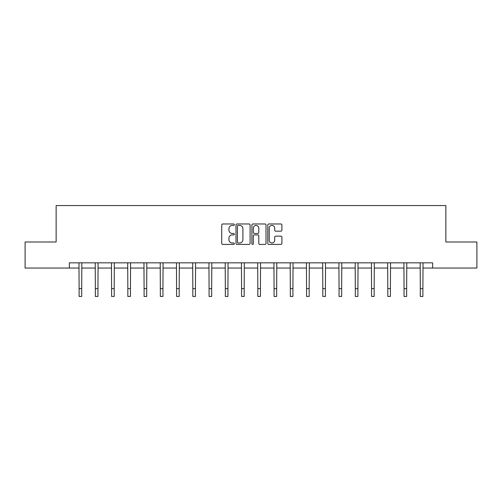 <?xml version="1.0" encoding="UTF-8"?>
<svg xmlns="http://www.w3.org/2000/svg" width="502" height="502" viewBox="0 0 502 502"><rect width="100%" height="100%" fill="white"/><g stroke="black" fill="none" stroke-linecap="round" stroke-linejoin="round"><path stroke-width="0.75" d="M234.334 224.689A0.715 0.715 0 0 0 233.618 223.974L222.756 223.974A1.023 1.023 0 0 0 221.74 224.996L221.74 243.395A1.023 1.023 0 0 0 222.756 244.418L233.618 244.418A0.715 0.715 0 0 0 234.334 243.702A0.715 0.715 0 0 0 233.618 242.987L232.213 242.987A3.269 3.269 0 0 1 228.943 239.718L228.943 238.18A3.269 3.269 0 0 1 232.213 234.911L233.618 234.911A0.715 0.715 0 0 0 234.334 234.196A0.715 0.715 0 0 0 233.618 233.48L232.213 233.48A3.269 3.269 0 0 1 228.943 230.211L228.943 228.674A3.269 3.269 0 0 1 232.213 225.404L233.618 225.404A0.715 0.715 0 0 0 234.334 224.689M280.875 231.177A1.023 1.023 0 0 0 281.898 230.154L281.898 224.996A1.023 1.023 0 0 0 280.875 223.974L268.815 223.974A1.023 1.023 0 0 0 267.792 224.996L267.792 243.395A1.023 1.023 0 0 0 268.815 244.418L280.875 244.418A1.023 1.023 0 0 0 281.898 243.395L281.898 237.157A1.023 1.023 0 0 0 280.875 236.141L275.711 236.141A1.023 1.023 0 0 0 274.694 237.157L274.694 240.251A2.736 2.736 0 0 1 271.958 242.987A2.736 2.736 0 0 1 269.223 240.251L269.223 228.14A2.736 2.736 0 0 1 271.958 225.404A2.736 2.736 0 0 1 274.694 228.14L274.694 230.154A1.023 1.023 0 0 0 275.711 231.177L280.875 231.177M69.364 268.043L25.1 268.043L25.1 242.008L56.136 242.008L56.136 205.556L445.864 205.556L445.864 242.008L476.9 242.008L476.9 268.043L432.636 268.043L432.636 262.835L69.364 262.835L69.364 268.043L79.103 268.043M250.103 224.996A1.023 1.023 0 0 0 249.086 223.974L237.019 223.974A1.023 1.023 0 0 0 235.996 224.996L235.996 243.395A1.023 1.023 0 0 0 237.019 244.418L249.086 244.418A1.023 1.023 0 0 0 250.103 243.395L250.103 224.996M252.914 223.974L264.981 223.974A1.023 1.023 0 0 1 266.004 224.996L266.004 243.395A1.023 1.023 0 0 1 264.981 244.418L259.816 244.418A1.023 1.023 0 0 1 258.794 243.395L258.794 235.934A1.023 1.023 0 0 0 257.771 234.911L254.351 234.911A1.023 1.023 0 0 0 253.328 235.934L253.328 243.702A0.715 0.715 0 0 1 252.613 244.418A0.715 0.715 0 0 1 251.897 243.702L251.897 224.996A1.023 1.023 0 0 1 252.914 223.974M81.707 268.043L95.349 268.043M97.953 268.043L111.595 268.043M114.199 268.043L127.841 268.043M130.445 268.043L144.093 268.043M146.697 268.043L160.339 268.043M162.943 268.043L176.585 268.043M179.189 268.043L192.831 268.043M195.435 268.043L209.083 268.043M211.681 268.043L225.329 268.043M227.933 268.043L241.575 268.043M244.179 268.043L257.821 268.043M260.425 268.043L274.067 268.043M276.671 268.043L290.319 268.043M292.917 268.043L306.565 268.043M309.169 268.043L322.811 268.043M325.415 268.043L339.057 268.043M341.661 268.043L355.303 268.043M357.907 268.043L371.555 268.043M374.159 268.043L387.801 268.043M390.405 268.043L404.047 268.043M406.651 268.043L420.293 268.043M422.897 268.043L432.636 268.043M238.143 225.404A0.715 0.715 0 0 0 237.427 226.12L237.427 242.271A0.715 0.715 0 0 0 238.143 242.987L239.63 242.987A3.269 3.269 0 0 0 242.899 239.718L242.899 228.674A3.269 3.269 0 0 0 239.63 225.404L238.143 225.404M258.794 228.19A2.736 2.736 0 0 0 256.058 225.454A2.736 2.736 0 0 0 253.328 228.19L253.328 232.457A1.023 1.023 0 0 0 254.351 233.48L257.771 233.48A1.023 1.023 0 0 0 258.794 232.457L258.794 228.19M78.971 262.835L79.103 288.637L81.707 288.637L81.839 262.835M79.103 288.637L79.103 296.444L81.707 296.444L81.707 288.637M95.217 262.835L95.349 288.637L97.953 288.637L98.085 262.835M95.349 288.637L95.349 296.444L97.953 296.444L97.953 288.637M111.463 262.835L111.595 288.637L114.199 288.637L114.33 262.835M111.595 288.637L111.595 296.444L114.199 296.444L114.199 288.637M127.709 262.835L127.841 288.637L130.445 288.637L130.576 262.835M127.841 288.637L127.841 296.444L130.445 296.444L130.445 288.637M143.961 262.835L144.093 288.637L146.697 288.637L146.829 262.835M144.093 288.637L144.093 296.444L146.697 296.444L146.697 288.637M160.207 262.835L160.339 288.637L162.943 288.637L163.075 262.835M160.339 288.637L160.339 296.444L162.943 296.444L162.943 288.637M176.453 262.835L176.585 288.637L179.189 288.637L179.321 262.835M176.585 288.637L176.585 296.444L179.189 296.444L179.189 288.637M192.699 262.835L192.831 288.637L195.435 288.637L195.567 262.835M192.831 288.637L192.831 296.444L195.435 296.444L195.435 288.637M208.945 262.835L209.083 288.637L211.681 288.637L211.813 262.835M209.083 288.637L209.083 296.444L211.681 296.444L211.681 288.637M225.197 262.835L225.329 288.637L227.933 288.637L228.065 262.835M225.329 288.637L225.329 296.444L227.933 296.444L227.933 288.637M241.443 262.835L241.575 288.637L244.179 288.637L244.311 262.835M241.575 288.637L241.575 296.444L244.179 296.444L244.179 288.637M257.689 262.835L257.821 288.637L260.425 288.637L260.557 262.835M257.821 288.637L257.821 296.444L260.425 296.444L260.425 288.637M273.935 262.835L274.067 288.637L276.671 288.637L276.803 262.835M274.067 288.637L274.067 296.444L276.671 296.444L276.671 288.637M290.187 262.835L290.319 288.637L292.917 288.637L293.055 262.835M290.319 288.637L290.319 296.444L292.917 296.444L292.917 288.637M306.433 262.835L306.565 288.637L309.169 288.637L309.301 262.835M306.565 288.637L306.565 296.444L309.169 296.444L309.169 288.637M322.679 262.835L322.811 288.637L325.415 288.637L325.547 262.835M322.811 288.637L322.811 296.444L325.415 296.444L325.415 288.637M338.925 262.835L339.057 288.637L341.661 288.637L341.793 262.835M339.057 288.637L339.057 296.444L341.661 296.444L341.661 288.637M355.171 262.835L355.303 288.637L357.907 288.637L358.039 262.835M355.303 288.637L355.303 296.444L357.907 296.444L357.907 288.637M371.424 262.835L371.555 288.637L374.159 288.637L374.291 262.835M371.555 288.637L371.555 296.444L374.159 296.444L374.159 288.637M387.669 262.835L387.801 288.637L390.405 288.637L390.537 262.835M387.801 288.637L387.801 296.444L390.405 296.444L390.405 288.637M403.915 262.835L404.047 288.637L406.651 288.637L406.783 262.835M404.047 288.637L404.047 296.444L406.651 296.444L406.651 288.637M420.161 262.835L420.293 288.637L422.897 288.637L423.029 262.835M420.293 288.637L420.293 296.444L422.897 296.444L422.897 288.637"/></g></svg>
